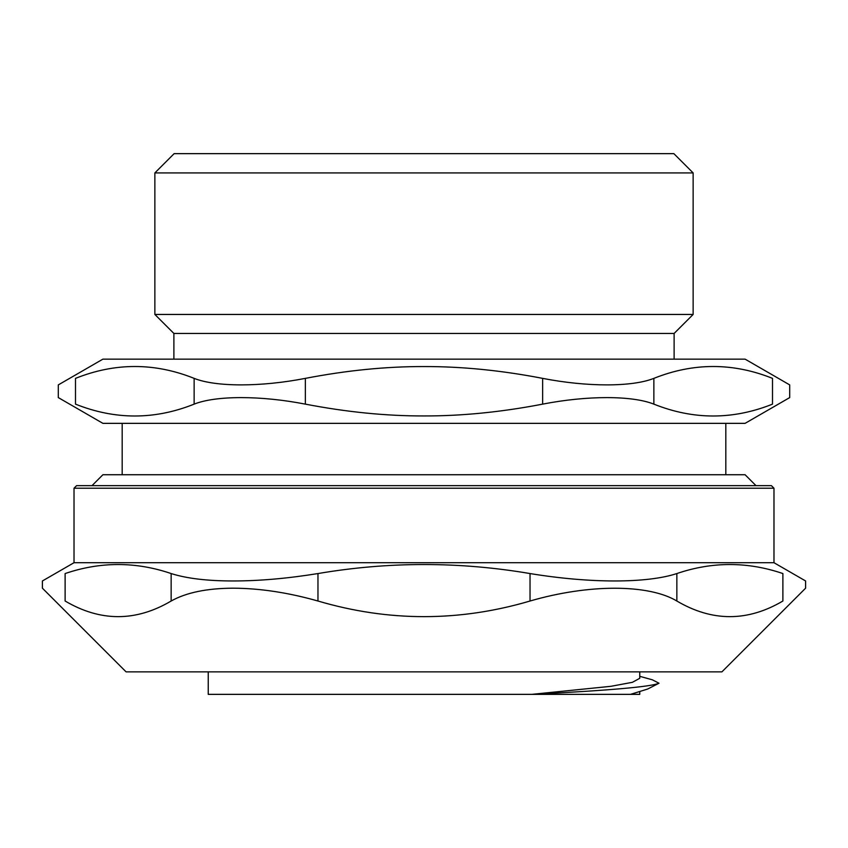 <?xml version="1.0" encoding="UTF-8"?>
<svg xmlns="http://www.w3.org/2000/svg" width="848" height="848" viewBox="0 0 848 848"><rect width="100%" height="100%" fill="white"/><g stroke="black" fill="none" stroke-linecap="round" stroke-linejoin="round"><path stroke-width="1.27" d="M639.763 671.87L639.763 678.294L632.407 682.311L610.857 686.318L531.887 694.353C608.779 690.484 651.158 686.774 659.023 683.223L647.671 689.032L630.552 694.353L208.237 694.353L208.237 671.87M657.953 683.223L659.002 683.223L652.335 679.799L639.763 676.322M755.992 485.65L745.085 474.732L102.915 474.732L92.008 485.65L76.596 485.65L771.404 485.65L773.98 488.215L773.98 562.712L74.02 562.712L42.4 580.965L42.4 588.183L126.098 671.87L721.902 671.87L805.6 588.183L805.6 580.965L773.98 562.712M154.866 172.918L693.134 172.918L693.134 314.449L154.866 314.449L154.866 172.918L174.137 153.647L673.863 153.647L693.134 172.918M693.134 314.449L674.118 333.455L173.882 333.455L154.866 314.449M653.861 378.367C693.41 362.552 732.958 362.552 772.507 378.367C795.318 387.059 795.318 387.059 772.507 378.367L772.507 404.136C795.318 395.433 795.318 395.433 772.507 404.136C732.958 419.951 693.41 419.951 653.861 404.136L653.861 378.367C632.12 387.059 587.198 387.059 542.635 378.367L542.635 404.136C587.198 395.433 632.12 395.433 653.861 404.136M194.139 404.136C154.59 419.951 115.042 419.951 75.493 404.136L75.493 378.367C52.682 387.059 52.682 387.059 75.493 378.367C115.042 362.552 154.59 362.552 194.139 378.367L194.139 404.136C215.88 395.433 260.802 395.433 305.365 404.136L305.365 378.367C260.802 387.059 215.88 387.059 194.139 378.367M305.365 378.367C346.684 370.396 386.232 366.463 424 366.559C461.768 366.463 501.316 370.396 542.635 378.367M424 359.139L102.915 359.139L58.289 384.907L58.289 397.585L102.915 423.353L745.085 423.353L789.711 397.585L789.711 384.907L745.085 359.139L424 359.139M542.635 404.136C501.316 412.096 461.768 416.039 424 415.944C386.232 416.039 346.684 412.096 305.365 404.136M75.493 404.136C52.682 395.433 52.682 395.433 75.493 404.136M171.148 601.02C186.178 592.572 206.859 588.3 233.2 588.183C259.848 588.3 288.108 592.572 317.968 601.02L317.968 573.555C287.387 578.495 259.128 580.965 233.2 580.965C207.368 580.965 186.687 578.495 171.148 573.555L171.148 601.02C135.807 621.849 100.456 621.849 65.116 601.02C35.033 583.975 35.033 583.975 65.116 601.02L65.116 573.555C34.895 583.435 34.895 583.435 65.116 573.555C100.456 561.524 135.807 561.524 171.148 573.555M676.852 573.555C712.193 561.524 747.544 561.524 782.884 573.555L782.884 601.02C812.967 583.975 812.967 583.975 782.884 601.02C747.544 621.849 712.193 621.849 676.852 601.02L676.852 573.555C646.907 583.435 590.197 583.435 530.032 573.555L530.032 601.02C588.47 583.975 648.487 583.975 676.852 601.02M530.032 601.02C459.34 621.849 388.66 621.849 317.968 601.02M317.968 573.555C388.66 561.524 459.34 561.524 530.032 573.555M782.884 573.555C813.105 583.435 813.105 583.435 782.884 573.555M634.357 693.325L630.552 694.353L639.763 694.353L639.763 691.745M76.596 485.65L74.02 488.215L773.98 488.215M173.882 333.455L173.882 359.139M674.118 333.455L674.118 359.139M122.186 423.353L122.186 474.732M725.814 423.353L725.814 474.732M74.02 488.215L74.02 562.712"/></g></svg>
